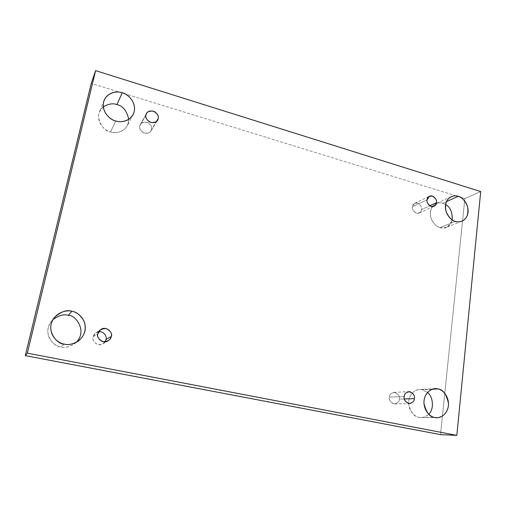 <?xml version="1.0" encoding="UTF-8"?>
<svg xmlns="http://www.w3.org/2000/svg" width="506" height="506" viewBox="0 0 506 506"><rect width="100%" height="100%" fill="white"/><g stroke="black" fill="none" stroke-linecap="round" stroke-linejoin="round"><path stroke-width="0.38" stroke-dasharray="2.53 1.9" d="M76.153 342.417L74.274 343.991C68.955 347.046 64.49 348.02 60.884 346.92L64.363 344.124L60.884 346.92C65.135 348.299 70.226 346.8 76.153 342.417M432.358 389.203L422.156 389.747L427.481 392.479L422.156 389.747C418.652 388.526 410.227 390.967 408.703 401.056C407.887 411.308 415.445 417.127 419.107 417.342L434.793 417.475L419.107 417.342C421.846 418.241 425.053 417.197 428.721 414.199C425.995 416.628 423.427 417.741 421.017 417.539L419.107 417.342C414.37 417.115 410.878 412.637 408.633 403.908C408.121 394.769 415.243 389.24 419.468 389.544L432.358 389.203M446.437 201.609L442.782 203.26L445.552 204.519L442.782 203.26C439.512 201.837 431.707 203.235 430.347 212.09C429.645 221.154 436.691 227.061 440.087 227.599L455.482 221.407L440.087 227.599C444.774 229.635 448.816 227.067 452.225 219.876C451.124 223.861 449.151 226.359 446.317 227.377L440.087 227.599C436.76 227.105 433.724 223.956 430.973 218.149C429.537 210.977 431.22 206.138 436.014 203.627C438.67 202.666 440.922 202.545 442.782 203.26L446.437 201.609M128.783 119.315L127.379 125.583C123.243 133.091 114.533 133.299 110.586 131.902L115.741 120.972L110.586 131.902C115.273 134.349 128.929 131.345 128.783 119.315M151.553 129.422L150.927 130.984C149.504 133.401 146.854 133.919 142.989 132.54C140.137 130.08 139.074 127.879 139.801 125.937L145.987 114.951L139.801 125.937C138.935 128.442 140.491 130.858 144.488 133.186C148.941 133.344 151.294 132.091 151.553 129.422C152.407 126.93 150.858 124.52 146.892 122.199C142.445 122.009 140.08 123.255 139.801 125.937L140.326 124.552C141.642 122.079 144.273 121.478 148.226 122.756C151.18 125.21 152.287 127.43 151.553 129.422L156.367 121.541L151.553 129.422M421.637 209.509C421.631 210.806 420.84 211.97 419.265 212.994C415.141 214.917 411.391 208.649 412.434 206.777L427.051 199.819L412.434 206.777C411.916 209.067 413.25 211.198 416.444 213.159C419.866 213.14 421.593 211.925 421.637 209.509C422.143 207.232 420.815 205.113 417.64 203.153C414.224 203.14 412.485 204.354 412.434 206.777L414.724 203.342C418.829 201.306 422.693 207.612 421.637 209.509L429.796 205.752L421.637 209.509M399.329 399.152C399.335 401.441 397.779 403.029 394.667 403.921C390.55 402.536 388.804 400.278 389.411 397.134L404.199 396.54L389.411 397.134C388.836 399.765 390.265 401.998 393.7 403.832C397.393 403.427 399.266 401.865 399.329 399.152C399.892 396.54 398.469 394.313 395.059 392.473C391.372 392.852 389.487 394.402 389.411 397.134C389.418 394.895 390.929 393.314 393.946 392.384C398.133 393.693 399.923 395.951 399.329 399.152L404.351 398.975L399.329 399.152M104.982 341.828L102.769 343.827C96.791 347.318 91.213 339.501 93.129 336.876L97.873 333.713L93.129 336.876C92.351 339.007 93.363 341.316 96.172 343.783C100.131 345.2 103.066 344.548 104.982 341.828M464.856 198.554L91.225 83.414L464.856 198.554L480.7 191.559L464.856 198.554L440.511 434.629L464.856 198.554M52.934 319.596C47.659 325.276 46.489 331.538 49.43 338.381C53.041 343.713 56.855 346.559 60.884 346.92C54.452 347.647 41.694 333.631 51.264 321.399L52.934 319.596M103.287 106.855C92.035 115.57 103.932 132.382 110.586 131.902C105.741 131.364 95.463 122.534 99.416 111.99L103.287 106.855M98.619 331.791C95.128 332.986 93.3 334.681 93.129 336.876L95.836 332.885L98.619 331.791M78.285 341.095L74.274 343.991M436.754 417.678L421.017 417.539M461.864 221.198L446.317 227.377M133.122 114.514L127.379 125.583M150.927 130.984L157.505 120.245M419.265 212.994L434.078 206.265M394.667 403.921L409.626 403.573M102.769 343.827L107.898 340.962M95.836 332.885L100.688 329.57M393.946 392.384L408.842 391.625M414.724 203.342L429.385 196.284M140.326 124.552L146.531 113.521M104.141 100.277L99.416 111.99M451.2 196.67L436.014 203.627M435.046 388.69L419.468 389.544M54.338 317.54L51.264 321.399"/><path stroke-width="0.76" d="M64.363 344.124C68.12 345.282 72.756 344.27 78.285 341.095C84.704 335.801 86.646 329.191 84.11 321.259C80.46 315.061 76.393 311.74 71.922 311.298L68.177 315.371C75.242 314.352 87.905 331.038 76.153 342.417C87.905 331.038 75.242 314.352 68.177 315.371C64.015 313.935 58.936 315.346 52.934 319.596C58.936 315.346 64.015 313.935 68.177 315.371L71.922 311.298C77.146 311.835 87.165 319.039 84.964 331.069C81.82 342.935 69.417 345.724 64.363 344.124C59.075 343.694 48.759 336.357 51.125 324.131C54.496 312.139 66.982 309.659 71.922 311.298C66.874 309.482 61.011 311.563 54.338 317.54C44.389 330.26 57.671 344.877 64.363 344.124M434.793 417.475L436.754 417.678C440.966 418.26 448.632 413.187 448.512 403.497C446.418 394.104 442.851 389.24 437.804 388.912L432.358 389.203L437.804 388.912C441.536 389.209 449.138 395.148 448.43 405.61C447.038 415.957 438.468 418.709 434.793 417.475C431.03 417.254 423.237 411.226 424.041 400.607C425.559 390.164 434.199 387.64 437.804 388.912L435.046 388.69C430.701 388.38 423.414 394.098 423.971 403.56C426.318 412.599 429.923 417.235 434.793 417.475M427.481 392.479C432.763 395.882 434.679 408.981 428.721 414.199C434.679 408.981 432.763 395.882 427.481 392.479M455.482 221.407C457.26 222.058 459.385 221.989 461.864 221.198C466.905 218.915 468.784 214 467.506 206.461C464.742 200.275 461.617 196.897 458.132 196.322L446.437 201.609L458.132 196.322C461.592 196.948 468.67 202.969 468.063 212.204C466.823 221.267 458.891 222.868 455.482 221.407C451.997 220.837 444.749 214.721 445.432 205.373C446.785 196.246 454.78 194.842 458.132 196.322C456.222 195.569 453.914 195.689 451.2 196.67C446.298 199.237 444.603 204.222 446.102 211.628C448.942 217.624 452.073 220.882 455.482 221.407M445.552 204.519C450.251 207.087 452.472 212.204 452.225 219.876C452.472 212.204 450.251 207.087 445.552 204.519M115.741 120.972C119.833 122.439 128.853 122.269 133.122 114.514C138.448 103.686 127.468 93.306 122.231 92.781L116.886 104.647C122.616 105.627 126.582 110.51 128.783 119.315C126.582 110.51 122.616 105.627 116.886 104.647C113.167 103.047 108.632 103.781 103.287 106.855C108.632 103.781 113.167 103.047 116.886 104.647L122.231 92.781C126.968 93.736 136.12 101.017 134.254 111.409C131.528 121.566 120.327 122.85 115.741 120.972C110.953 120.099 101.542 112.674 103.547 102.136C106.469 91.902 117.74 90.878 122.231 92.781C118.062 91.131 108.012 91.409 104.141 100.277C100.055 111.175 110.719 120.384 115.741 120.972M145.987 114.951C145.235 116.962 146.335 119.245 149.295 121.813C153.299 123.262 156.038 122.737 157.505 120.245L158.15 118.625L156.367 121.541L158.15 118.625C157.891 121.389 155.456 122.673 150.845 122.49C146.708 120.055 145.089 117.544 145.987 114.951C146.272 112.18 148.72 110.909 153.318 111.124C157.423 113.553 159.036 116.057 158.15 118.625C158.909 116.576 157.758 114.267 154.697 111.706C150.605 110.365 147.885 110.966 146.531 113.521L145.987 114.951M427.051 199.819C425.989 201.749 429.86 208.232 434.078 206.265C435.691 205.215 436.495 204.013 436.495 202.672L429.796 205.752L436.495 202.672C436.463 205.17 434.698 206.416 431.194 206.416C427.912 204.386 426.526 202.185 427.051 199.819C427.096 197.321 428.873 196.081 432.371 196.1C435.634 198.137 437.007 200.325 436.495 202.672C437.57 200.724 433.585 194.209 429.385 196.284L427.051 199.819M404.199 396.54C403.586 399.797 405.395 402.137 409.626 403.573C412.82 402.649 414.408 401.005 414.395 398.633L404.351 398.975L414.395 398.633C414.344 401.448 412.422 403.067 408.633 403.484C405.097 401.581 403.617 399.266 404.199 396.54C404.269 393.712 406.192 392.106 409.98 391.714C413.491 393.624 414.964 395.926 414.395 398.633C414.996 395.319 413.149 392.985 408.842 391.625C405.742 392.586 404.193 394.225 404.199 396.54M106.001 339.494L104.982 341.828L106.001 339.494C107.12 337.407 104.533 330.981 98.619 331.791C104.533 330.981 107.12 337.407 106.001 339.494L111.25 336.458L106.001 339.494M97.873 333.713C95.887 336.446 101.693 344.586 107.898 340.962C109.979 339.494 111.092 337.989 111.25 336.458C110.928 339.627 108.221 341.379 103.142 341.708C98.607 339.431 96.848 336.762 97.873 333.713C98.227 330.538 100.941 328.799 106.013 328.502C110.51 330.785 112.256 333.435 111.25 336.458C113.452 333.517 106.652 325.213 100.688 329.57L97.873 333.713M91.225 83.414L95.621 70.631L480.7 191.559L456.836 435.369L27.33 353.156L95.621 70.631L91.225 83.414L25.3 355.629L27.33 353.156L25.3 355.629L440.511 434.629L456.836 435.369L440.511 434.629L25.3 355.629L91.225 83.414M480.7 191.559L95.621 70.631L27.33 353.156L456.836 435.369L480.7 191.559"/></g></svg>
